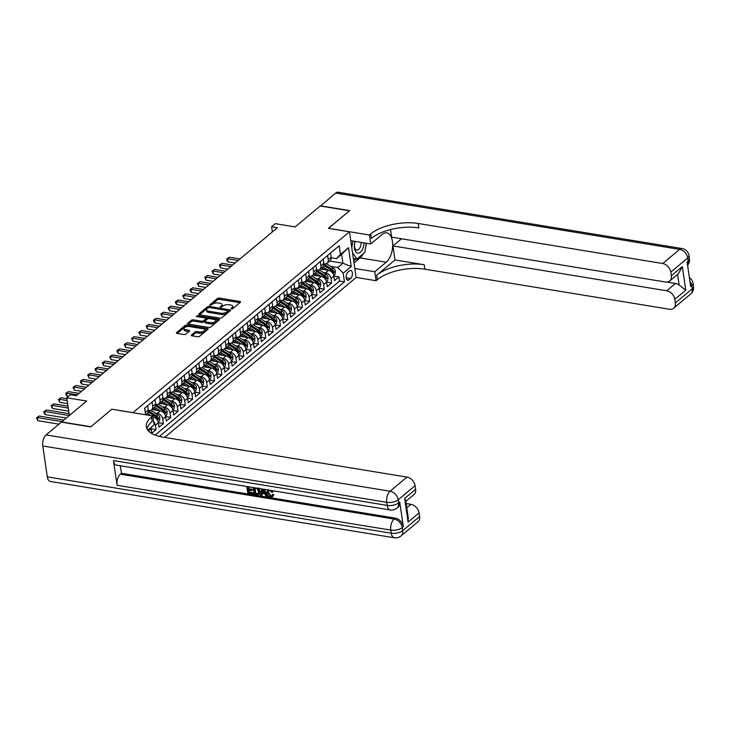 <?xml version="1.0" encoding="UTF-8"?>
<svg xmlns="http://www.w3.org/2000/svg" width="730" height="730" viewBox="0 0 730 730"><rect width="100%" height="100%" fill="white"/><g stroke="black" fill="none" stroke-linecap="round" stroke-linejoin="round"><path stroke-width="1.09" d="M231.419 308.918L232.724 308.635L240.352 302.266A1.369 0.602 -8.3 0 0 240.562 301.873A1.369 0.602 -8.3 0 0 239.924 301.472L219.255 298.086A1.369 0.602 -8.3 0 0 217.385 298.497L209.756 304.875L210.057 305.423L212.357 304.31A4.371 1.925 -8.3 0 1 218.325 302.996L220.049 303.279A4.371 1.925 -8.3 0 1 222.075 304.565A4.371 1.925 -8.3 0 1 221.427 305.797L220.296 306.892L220.743 307.175L223.033 306.062A4.371 1.925 -8.3 0 1 229.01 304.738L230.726 305.021A4.371 1.925 -8.3 0 1 232.761 306.317A4.371 1.925 -8.3 0 1 232.103 307.549L230.972 308.644L231.419 308.918M191.442 335.024A1.369 0.602 -8.3 0 0 191.242 335.408A1.369 0.602 -8.3 0 0 191.871 335.809L197.675 336.767A1.369 0.602 -8.3 0 0 199.536 336.348L208.013 329.276A1.369 0.602 -8.3 0 0 208.214 328.892A1.369 0.602 -8.3 0 0 207.575 328.491L186.907 325.105A1.369 0.602 -8.3 0 0 185.046 325.516L176.569 332.588A1.369 0.602 -8.3 0 0 176.368 332.971A1.369 0.602 -8.3 0 0 176.998 333.382L184.006 334.523A1.369 0.602 -8.3 0 0 185.876 334.112L189.499 331.082A1.369 0.602 -8.3 0 0 189.7 330.699A1.369 0.602 -8.3 0 0 189.07 330.298L185.593 329.732A3.65 1.615 -8.3 0 1 183.896 328.655A3.65 1.615 -8.3 0 1 185.657 326.949A3.65 1.615 -8.3 0 1 189.435 326.52L203.04 328.746A3.65 1.615 -8.3 0 1 204.738 329.823A3.65 1.615 -8.3 0 1 202.976 331.529A3.65 1.615 -8.3 0 1 199.199 331.958L196.936 331.584A1.369 0.602 -8.3 0 0 195.065 331.995L191.442 335.024L191.543 335.718M111.909 409.256L132.951 412.623L349.469 231.802L328.409 228.353L349.442 210.787L320.187 205.997L295.139 226.921L275.246 223.663L271.587 226.72L277.437 227.678L76.285 395.678L70.436 394.72L66.786 397.768L69.368 415.479M111.891 409.174L90.867 426.74L61.621 421.949L86.669 401.026L66.786 397.768M220.004 318.116A1.369 0.602 -8.3 0 0 221.865 317.705L230.342 310.624A1.369 0.602 -8.3 0 0 230.543 310.241A1.369 0.602 -8.3 0 0 229.904 309.839L209.236 306.454A1.369 0.602 -8.3 0 0 207.375 306.865L198.898 313.946A1.369 0.602 -8.3 0 0 198.697 314.329A1.369 0.602 -8.3 0 0 199.326 314.73L220.004 318.116M219.173 319.95L210.705 327.031A1.369 0.602 -8.3 0 1 208.835 327.441L188.167 324.056A1.369 0.602 -8.3 0 1 187.528 323.655A1.369 0.602 -8.3 0 1 187.738 323.262L191.36 320.242A1.369 0.602 -8.3 0 1 193.231 319.822L201.608 321.2A1.369 0.602 -8.3 0 0 203.478 320.789L205.878 318.782A1.369 0.602 -8.3 0 0 206.088 318.389A1.369 0.602 -8.3 0 0 205.449 317.988L196.726 316.565L196.279 316.282L197.73 315.725L218.744 319.165A1.369 0.602 -8.3 0 1 219.374 319.567A1.369 0.602 -8.3 0 1 219.173 319.95M148.446 430.955L151.028 428.793L151.685 433.301L156.074 429.641L151.037 428.811M153.574 421.447A5.566 4.051 50.1 0 1 155.417 425.134L158.346 422.688L159.003 427.196L163.392 423.528L158.346 422.707M155.016 412.934L157.333 413.317A5.566 4.051 50.1 0 1 162.735 419.02L165.655 416.575L166.321 421.091L170.71 417.423L165.664 416.593M162.334 406.829L164.651 407.203A5.566 4.051 50.1 0 1 170.044 412.915L172.974 410.47L173.63 414.978L178.02 411.309L172.974 410.488A5.566 4.051 -129.9 0 0 167.571 404.758L159.295 403.407M169.652 400.715L171.961 401.099A5.566 4.051 50.1 0 1 177.363 406.802L180.292 404.356L180.949 408.873L185.338 405.205L180.292 404.374A5.566 4.051 -129.9 0 0 174.89 398.653L166.604 397.293M176.961 394.611L179.279 394.985A5.566 4.051 50.1 0 1 184.681 400.697L187.601 398.251L188.258 402.759L192.647 399.091L187.61 398.27A5.566 4.051 -129.9 0 0 182.199 392.539L173.922 391.189M184.279 388.497L186.588 388.88A5.566 4.051 50.1 0 1 191.99 394.583L194.919 392.138L195.576 396.655L199.965 392.986L194.919 392.156A5.566 4.051 -129.9 0 0 189.517 386.435L181.241 385.075M191.589 382.392L193.906 382.766A5.566 4.051 50.1 0 1 199.308 388.479L202.237 386.033L202.894 390.541L207.284 386.882L202.237 386.051A5.566 4.051 -129.9 0 0 196.835 380.321L188.55 378.97M198.907 376.279L201.225 376.662A5.566 4.051 50.1 0 1 206.617 382.365L209.546 379.928L210.204 384.436L214.593 380.768L209.546 379.947M206.225 370.174L208.534 370.548A5.566 4.051 50.1 0 1 213.936 376.26L216.865 373.815L217.522 378.322L221.911 374.663L216.865 373.833M213.534 364.06L215.852 364.443A5.566 4.051 50.1 0 1 221.254 370.147L224.174 367.71L224.831 372.218L229.22 368.55L224.183 367.728M220.852 357.955L223.161 358.33A5.566 4.051 50.1 0 1 228.563 364.042L231.492 361.596L232.149 366.104L236.538 362.445L231.492 361.615M228.161 351.842L230.479 352.225A5.566 4.051 50.1 0 1 235.881 357.928L238.81 355.492L239.467 359.999L243.857 356.331L238.81 355.51A5.566 4.051 -129.9 0 0 233.408 349.779L225.123 348.42M235.48 345.737L237.798 346.111A5.566 4.051 50.1 0 1 243.19 351.823L246.12 349.378L246.776 353.886L251.166 350.227L246.12 349.396A5.566 4.051 -129.9 0 0 240.718 343.675L232.441 342.315M242.798 339.623L245.107 340.007A5.566 4.051 50.1 0 1 250.509 345.719L253.438 343.273L254.095 347.781L258.484 344.113L253.438 343.292A5.566 4.051 -129.9 0 0 248.036 337.561L239.759 336.211M250.107 333.519L252.425 333.893A5.566 4.051 50.1 0 1 257.827 339.605L260.747 337.16L261.404 341.667L265.793 338.008L260.756 337.178A5.566 4.051 -129.9 0 0 255.345 331.457L247.068 330.097M257.425 327.405L259.734 327.788A5.566 4.051 50.1 0 1 265.136 333.5L268.065 331.055L268.722 335.563L273.111 331.894L268.065 331.073A5.566 4.051 -129.9 0 0 262.663 325.343L254.387 323.992M264.735 321.3L267.052 321.684A5.566 4.051 50.1 0 1 272.454 327.387L275.383 324.941L276.04 329.458L280.429 325.79L275.383 324.959A5.566 4.051 -129.9 0 0 269.981 319.238L261.696 317.879M272.053 315.196L274.37 315.57A5.566 4.051 50.1 0 1 279.763 321.282L282.692 318.837L283.349 323.344L287.739 319.676L282.692 318.855M279.371 309.082L281.68 309.465A5.566 4.051 50.1 0 1 287.082 315.168L290.011 312.723L290.668 317.24L295.057 313.571L290.011 312.741M286.68 302.977L288.998 303.351A5.566 4.051 50.1 0 1 294.4 309.064L297.32 306.618L297.977 311.126L302.366 307.458L297.329 306.637M293.998 296.864L296.307 297.247A5.566 4.051 50.1 0 1 301.709 302.95L304.638 300.505L305.295 305.021L309.684 301.353L304.638 300.523M301.308 290.759L303.625 291.133A5.566 4.051 50.1 0 1 309.027 296.845L311.956 294.4L312.613 298.908L317.002 295.239L311.956 294.418A5.566 4.051 -129.9 0 0 306.554 288.688L298.269 287.337M308.626 284.645L310.943 285.029A5.566 4.051 50.1 0 1 316.346 290.732L319.265 288.295L319.923 292.803L324.312 289.135L319.265 288.304A5.566 4.051 -129.9 0 0 313.863 282.583L305.587 281.223M315.944 278.541L318.253 278.915A5.566 4.051 50.1 0 1 323.655 284.627L326.584 282.182L327.241 286.689L331.63 283.03L330.973 278.513A5.566 4.051 -129.9 0 0 325.571 272.81L323.253 272.427M318.253 278.915L321.182 276.469A5.566 4.051 -129.9 0 1 326.584 282.182L331.63 283.03M152.926 416.994L152.917 416.976A5.566 4.051 -129.9 0 1 158.346 422.688M165.655 416.575A5.566 4.051 -129.9 0 0 160.262 410.871L151.977 409.512M209.546 379.928A5.566 4.051 -129.9 0 0 204.144 374.216L195.868 372.857M216.865 373.815A5.566 4.051 -129.9 0 0 211.463 368.112L203.177 366.752M224.174 367.71A5.566 4.051 -129.9 0 0 218.772 361.998L210.495 360.638M231.492 361.596A5.566 4.051 -129.9 0 0 226.09 355.893L217.814 354.534M282.692 318.837A5.566 4.051 -129.9 0 0 277.291 313.124L269.014 311.774M290.011 312.723A5.566 4.051 -129.9 0 0 284.609 307.02L276.332 305.66M297.32 306.618A5.566 4.051 -129.9 0 0 291.918 300.906L283.641 299.555M304.638 300.505A5.566 4.051 -129.9 0 0 299.236 294.801L290.96 293.442M321.182 276.469L312.905 275.119M349.506 270.857L347.891 272.199A4.316 2.263 99.3 0 0 346.12 276.825A4.316 2.263 99.3 0 0 347.754 280.293A4.316 2.263 99.3 0 0 349.013 279.864L350.619 278.522A4.316 2.263 99.3 0 0 352.398 273.896A4.316 2.263 99.3 0 0 350.756 270.428A4.316 2.263 99.3 0 0 349.506 270.857M164.688 437.407L356.13 277.519L349.469 231.802M159.386 436.43L344.46 281.862L343.2 273.212L337.798 267.509L330.571 266.322M145.571 414.768L144.631 408.28L339.195 245.782L340.463 254.432L348.502 247.716L351.249 266.496L343.2 273.212M148.336 410.461L148.719 410.525A5.566 4.051 50.1 0 0 151.566 409.858L154.495 407.413A5.566 4.051 -129.9 0 0 155.609 403.909L154.979 399.638M155.654 404.356L156.037 404.42A5.566 4.051 50.1 0 0 158.885 403.745L161.804 401.308A5.566 4.051 -129.9 0 0 162.918 397.795L162.297 393.525M162.963 398.242L163.347 398.306A5.566 4.051 50.1 0 0 166.194 397.64L169.123 395.195A5.566 4.051 -129.9 0 0 170.236 391.691L169.615 387.42M170.282 392.138L170.665 392.202A5.566 4.051 50.1 0 0 173.512 391.526L176.441 389.09A5.566 4.051 -129.9 0 0 177.545 385.577L176.925 381.306M177.6 386.024L177.983 386.088A5.566 4.051 50.1 0 0 180.83 385.422L183.75 382.976A5.566 4.051 -129.9 0 0 184.863 379.472L184.243 375.202M184.909 379.919L185.292 379.983A5.566 4.051 50.1 0 0 188.139 379.317L191.068 376.872A5.566 4.051 -129.9 0 0 192.182 373.368L191.552 369.088M192.227 373.815L192.611 373.87A5.566 4.051 50.1 0 0 195.457 373.203L198.377 370.758A5.566 4.051 -129.9 0 0 199.491 367.254L198.87 362.983M199.536 367.701L199.92 367.765A5.566 4.051 50.1 0 0 202.767 367.099L205.696 364.653A5.566 4.051 -129.9 0 0 206.809 361.149L206.189 356.87M206.855 361.596L207.238 361.651A5.566 4.051 50.1 0 0 210.085 360.985L213.014 358.54A5.566 4.051 -129.9 0 0 214.118 355.035L213.498 350.765M214.173 355.483L214.556 355.546A5.566 4.051 50.1 0 0 217.403 354.88L220.323 352.435A5.566 4.051 -129.9 0 0 221.436 348.931L220.816 344.651M221.482 349.378L221.865 349.442A5.566 4.051 50.1 0 0 224.712 348.767L227.641 346.321A5.566 4.051 -129.9 0 0 228.755 342.817L228.125 338.547M228.8 343.264L229.183 343.328A5.566 4.051 50.1 0 0 232.03 342.662L234.951 340.216A5.566 4.051 -129.9 0 0 236.064 336.712L235.443 332.433M236.109 337.16L236.493 337.224A5.566 4.051 50.1 0 0 239.34 336.548L242.269 334.103A5.566 4.051 -129.9 0 0 243.382 330.599L242.762 326.328M243.428 331.046L243.811 331.11A5.566 4.051 50.1 0 0 246.658 330.444L249.587 327.998A5.566 4.051 -129.9 0 0 250.7 324.494L250.071 320.224M250.746 324.941L251.129 325.005A5.566 4.051 50.1 0 0 253.976 324.33L256.896 321.884A5.566 4.051 -129.9 0 0 258.009 318.38L257.389 314.11M258.055 318.827L258.438 318.891A5.566 4.051 50.1 0 0 261.285 318.225L264.214 315.78A5.566 4.051 -129.9 0 0 265.328 312.276L264.698 308.005M265.373 312.723L265.757 312.787A5.566 4.051 50.1 0 0 268.603 312.112L271.524 309.675A5.566 4.051 -129.9 0 0 272.637 306.162L272.016 301.891M272.682 306.609L273.066 306.673A5.566 4.051 50.1 0 0 275.913 306.007L278.842 303.561A5.566 4.051 -129.9 0 0 279.955 300.057L279.334 295.787M280.001 300.505L280.384 300.568A5.566 4.051 50.1 0 0 283.231 299.893L286.16 297.457A5.566 4.051 -129.9 0 0 287.273 293.944L286.644 289.673M287.319 294.391L287.702 294.455A5.566 4.051 50.1 0 0 290.549 293.788L293.469 291.343A5.566 4.051 -129.9 0 0 294.582 287.839L293.962 283.568M294.628 288.286L295.011 288.35A5.566 4.051 50.1 0 0 297.858 287.675L300.787 285.238A5.566 4.051 -129.9 0 0 301.901 281.734L301.271 277.455M301.946 282.182L302.329 282.236A5.566 4.051 50.1 0 0 305.176 281.57L308.096 279.125A5.566 4.051 -129.9 0 0 309.21 275.621L308.589 271.35M309.255 276.068L309.639 276.132A5.566 4.051 50.1 0 0 312.486 275.465L315.415 273.02A5.566 4.051 -129.9 0 0 316.528 269.516L315.907 265.236M316.574 269.963L316.957 270.018A5.566 4.051 50.1 0 0 319.804 269.352L322.733 266.906A5.566 4.051 -129.9 0 0 323.846 263.402L323.217 259.132M155.079 435.116L339.55 281.059L338.939 276.916L334.55 280.585L333.893 276.077A5.566 4.051 -129.9 0 0 328.5 270.365L320.214 269.005M323.892 263.849L324.275 263.913A5.566 4.051 -129.9 0 0 327.122 263.247A5.566 4.051 -129.9 0 0 328.226 259.734L327.606 255.463M327.122 263.247L330.042 260.802A5.566 4.051 -129.9 0 0 331.155 257.298L330.535 253.018M144.741 408.189L145.361 412.459A5.566 4.051 50.1 0 1 145.407 413.6M145.671 414.786L147.177 413.527A5.566 4.051 -129.9 0 0 148.29 410.014L147.67 405.743M152.059 402.075L152.679 406.354A5.566 4.051 50.1 0 1 151.566 409.858M159.368 395.97L159.998 400.241A5.566 4.051 50.1 0 1 158.885 403.745M166.686 389.866L167.307 394.136A5.566 4.051 50.1 0 1 166.194 397.64M174.005 383.752L174.625 388.022A5.566 4.051 50.1 0 1 173.512 391.526M181.314 377.647L181.934 381.918A5.566 4.051 50.1 0 1 180.83 385.422M188.632 371.534L189.252 375.804A5.566 4.051 50.1 0 1 188.139 379.317M195.941 365.429L196.571 369.699A5.566 4.051 50.1 0 1 195.457 373.203M203.259 359.315L203.88 363.586A5.566 4.051 50.1 0 1 202.767 367.099M210.578 353.21L211.198 357.481A5.566 4.051 50.1 0 1 210.085 360.985M217.887 347.097L218.507 351.367A5.566 4.051 50.1 0 1 217.403 354.88M225.205 340.992L225.825 345.263A5.566 4.051 50.1 0 1 224.712 348.767M232.514 334.878L233.144 339.158A5.566 4.051 50.1 0 1 232.03 342.662M239.832 328.774L240.453 333.044A5.566 4.051 50.1 0 1 239.34 336.548M247.151 322.66L247.771 326.94A5.566 4.051 50.1 0 1 246.658 330.444M254.46 316.555L255.08 320.826A5.566 4.051 50.1 0 1 253.976 324.33M261.778 310.442L262.399 314.721A5.566 4.051 50.1 0 1 261.285 318.225M269.087 304.337L269.717 308.607A5.566 4.051 50.1 0 1 268.603 312.112M276.405 298.223L277.026 302.503A5.566 4.051 50.1 0 1 275.913 306.007M283.724 292.119L284.344 296.389A5.566 4.051 50.1 0 1 283.231 299.893M291.033 286.014L291.653 290.284A5.566 4.051 50.1 0 1 290.549 293.788M298.351 279.9L298.971 284.171A5.566 4.051 50.1 0 1 297.858 287.675M305.66 273.796L306.29 278.066A5.566 4.051 50.1 0 1 305.176 281.57M312.978 267.682L313.599 271.952A5.566 4.051 50.1 0 1 312.486 275.465M320.297 261.577L320.917 265.848A5.566 4.051 50.1 0 1 319.804 269.352M323.655 284.627L324.312 289.135M316.346 290.732L317.002 295.239M309.027 296.845L309.684 301.353M301.709 302.95L302.366 307.458M294.4 309.064L295.057 313.571M287.082 315.168L287.739 319.676M279.763 321.282L280.429 325.79M272.454 327.387L273.111 331.894M265.136 333.5L265.793 338.008M257.827 339.605L258.484 344.113M250.509 345.719L251.166 350.227M243.19 351.823L243.857 356.331M235.881 357.928L236.538 362.445M228.563 364.042L229.22 368.55M221.254 370.147L221.911 374.663M213.936 376.26L214.593 380.768M206.617 382.365L207.284 386.882M199.308 388.479L199.965 392.986M191.99 394.583L192.647 399.091M184.681 400.697L185.338 405.205M177.363 406.802L178.02 411.309M170.044 412.915L170.71 417.423M162.735 419.02L163.392 423.528M155.417 425.134L156.074 429.641M337.798 267.509L342.918 263.229L341.622 254.332L336.503 258.612L340.463 254.432M329.723 261.066L342.918 263.229L351.249 266.496M331.201 257.745L336.503 258.612M271.587 226.72L272.354 231.93M330.973 278.513L333.893 276.077L338.939 276.916M339.55 281.059L344.46 281.862M151.028 428.793A5.566 4.051 -129.9 0 0 150.754 427.68M341.622 254.332L348.502 247.716M232.158 308.89L232.286 308.781A4.371 1.925 -8.3 0 0 232.934 307.549L232.761 306.317M222.075 304.565L222.258 305.797A4.371 1.925 -8.3 0 1 221.61 307.029L221.482 307.138M239.869 302.667L219.438 299.327A1.369 0.602 -8.3 0 0 217.567 299.738L210.806 305.386M229.85 311.035L209.501 307.503L208.187 307.786A1.369 0.602 -8.3 0 0 207.548 308.096L199.573 314.767M228.262 311.993L228.079 310.752L228.052 311.774M228.125 312.257L227.085 313.124A4.371 1.925 -8.3 0 1 221.108 314.447L208.707 312.413A4.371 1.925 -8.3 0 1 206.681 311.126L206.499 309.894A4.371 1.925 -8.3 0 1 207.147 308.662L208.187 307.786M206.499 309.894A4.371 1.925 -8.3 0 0 208.525 311.181L220.925 313.207A4.371 1.925 -8.3 0 0 226.902 311.892L227.942 311.026M188.404 324.093L191.543 321.474L191.36 320.242M206.088 318.389L206.261 319.63A1.369 0.602 -8.3 0 1 206.061 320.014L203.661 322.021A1.369 0.602 -8.3 0 1 201.79 322.432L193.404 321.063A1.369 0.602 -8.3 0 0 191.543 321.474M206.052 318.289L208.351 318.672M215.323 319.813L218.69 320.361M210.313 322.623A3.65 1.615 -8.3 0 0 214.091 322.204A3.65 1.615 -8.3 0 0 215.843 320.488A3.65 1.615 -8.3 0 0 214.155 319.411L209.355 318.627A1.369 0.602 -8.3 0 0 207.493 319.037L205.084 321.054A1.369 0.602 -8.3 0 0 204.884 321.437A1.369 0.602 -8.3 0 0 205.513 321.839L210.313 322.623L210.486 323.855A3.65 1.615 -8.3 0 0 214.264 323.436A3.65 1.615 -8.3 0 0 216.025 321.729L215.843 320.488M204.884 321.437L205.066 322.669A1.369 0.602 -8.3 0 0 205.696 323.071L205.513 321.839M210.486 323.855L205.696 323.071M204.738 329.823L204.92 331.064A3.65 1.615 -8.3 0 1 203.159 332.77A3.65 1.615 -8.3 0 1 199.381 333.19L197.118 332.825A1.369 0.602 -8.3 0 0 195.248 333.236L192.109 335.855M183.896 328.655L184.079 329.887A3.65 1.615 -8.3 0 0 185.776 330.964L185.593 329.732M189.006 331.493L185.776 330.964M187.865 326.465L187.09 326.337A1.369 0.602 -8.3 0 0 185.219 326.748L177.244 333.418M207.521 329.686L204.208 329.139M333.747 275.383L335.043 274.298L335.417 271.222A3.687 2.683 -129.9 0 0 333.291 268.074L326.447 263.667M328.436 270.355L322.879 266.779M325.042 269.799L321.784 267.7M239.969 258.968L229.348 257.234L227.514 258.758L227.97 261.842L235.124 263.019M323.746 265.282L331.028 269.972A3.687 2.683 50.1 0 1 332.871 272.162L333.747 271.432A3.687 2.683 -129.9 0 0 331.904 269.233L324.458 264.442A10.649 7.756 -129.9 0 0 323.901 264.096M332.871 272.162L333.3 272.637M227.97 261.842L226.857 260.209L226.683 258.977L227.514 258.758L238.144 260.5M226.683 258.977L229.348 257.234M354.972 241.374A9.043 4.736 99.3 0 0 357.81 253.137A9.043 4.736 99.3 0 0 364.06 242.862M355.118 241.402A6.196 3.239 99.3 0 0 356.787 250.08A6.196 3.239 99.3 0 0 356.861 250.089A6.196 3.239 99.3 0 0 361.14 242.387M366.214 243.218L364.808 252.452L356.906 259.041L352.499 252.58M353.356 258.466L356.906 259.041M351.769 247.57L352.763 241.019M320.443 206.043L335.7 193.048L679.648 249.386A8.349 4.371 99.3 0 1 682.085 248.556A8.349 8.349 0 0 1 688.992 255.591A8.349 3.687 171.7 0 1 687.751 257.945L670.815 272.089A8.349 6.086 -129.9 0 0 662.721 263.53L679.648 249.386A8.349 6.086 50.1 0 1 687.751 257.945L688.198 261.039L687.103 261.951L690.708 286.662L691.812 285.749L692.259 288.834A8.349 6.086 50.1 0 1 690.589 294.09L673.653 308.233A8.349 6.086 -129.9 0 0 675.323 302.977L692.259 288.834A8.349 3.687 -8.3 0 0 693.5 286.479A8.349 8.349 0 0 1 690.589 294.09M320.406 205.814L349.661 210.605L328.491 228.371M354.816 268.485L374.791 271.752L386.234 262.198A15.659 8.194 99.3 0 0 392.685 245.417A15.659 8.194 99.3 0 0 386.736 232.852A15.659 8.194 99.3 0 0 382.182 234.394L370.73 243.957L369.426 234.996L370.676 233.965A34.784 15.357 171.7 0 1 418.208 223.48L662.721 263.53M374.791 271.752L376.096 280.712L377.337 279.672A34.784 15.357 171.7 0 1 424.878 269.188L669.383 309.237A8.349 6.086 -129.9 0 0 673.653 308.233M394.976 259.953L376.689 275.228A34.784 15.357 171.7 0 1 424.221 264.744L394.976 259.953L392.932 245.928L401.5 238.774M390.541 229.548L391.654 237.159L665.413 281.999A8.349 6.086 -129.9 0 0 669.684 280.995A8.349 6.086 -129.9 0 0 671.354 275.739L682.322 266.569L685.762 290.166L679.128 285.01L677.577 274.398M685.762 290.166L674.794 299.337L675.323 302.977M674.794 299.337A8.349 6.086 -129.9 0 0 666.691 290.768L675.469 283.441A8.349 6.086 50.1 0 1 679.128 285.01M392.932 245.928L666.691 290.768M335.7 193.048A8.349 4.371 -80.7 0 1 338.127 192.227L682.085 248.556M350.765 240.69L370.73 243.957M328.482 228.298L369.426 234.996M356.121 277.437L376.096 280.712M670.815 272.089L671.354 275.739M667.047 282.063L675.469 283.441M370.676 233.965L371.324 238.409A34.784 15.357 171.7 0 1 418.856 227.924L418.208 223.48M669.684 280.995L678.553 273.586L682.322 266.569M366.36 243.245A15.659 8.194 -80.7 0 1 365.429 248.364M363.321 253.684A15.659 8.194 -80.7 0 1 360.027 257.9L354.004 262.937M353.721 260.957L356.158 258.922M268.676 490.496L268.448 492.476L271.058 495.834L271.916 495.78M271.478 490.523L272.582 492.184L271.624 492.248L269.644 490.432L268.357 490.688L267.864 492.96L270.474 496.327L271.67 496.071L272.755 494.301L273.786 494.712L272.482 496.82L270.693 497.194C268.512 496.646 267.235 495.177 266.879 492.805L267.709 489.912M272.646 490.715L273.175 491.701L272.582 492.184M262.326 493.507L261.979 495.095L260.345 495.405L261.924 488.963M264.351 489.355L267.618 496.017L265.985 496.327L264.853 493.918L261.86 493.425L261.395 495.579M248.976 490.204L249.259 492.175L253.401 492.85L253.52 493.708L252.936 494.192L247.808 493.352L246.804 486.481M248.51 487.065L248.757 488.753L252.452 489.355L251.987 490.697L248.3 490.095L248.674 492.659L249.259 492.175M113.451 460.566L387.21 505.406A8.349 4.371 99.3 0 0 390.249 509.978L116.49 465.138A8.349 4.371 -80.7 0 1 113.451 460.566L117.055 485.277A8.349 4.371 -80.7 0 1 120.359 474.199L121.454 473.277L395.222 518.117A8.349 6.086 50.1 0 1 403.316 526.686L399.712 501.975A8.349 6.086 50.1 0 1 398.051 507.231L396.947 508.144A8.349 6.086 -129.9 0 0 398.616 502.888L399.712 501.975M121.454 473.277L120.359 465.776M258.548 487.914L260.09 491.126L259.424 494.046L256.805 494.83L254.286 494.411L253.283 487.549M90.648 426.922L111.818 409.238L152.771 415.945L151.53 416.985A34.784 15.357 -8.3 0 0 146.347 426.795A34.784 15.357 -8.3 0 0 162.489 437.051L407.002 477.101A8.349 6.086 50.1 0 1 415.096 485.66L398.169 499.804L398.616 502.888A8.349 3.687 -8.3 0 1 387.21 505.406L386.754 502.313L42.805 445.984A8.349 4.371 -80.7 0 1 46.109 434.907L61.402 422.132L90.648 426.922M152.771 415.945L154.076 424.906L147.779 430.162M404.657 498.462L405.734 500.424L408.262 517.752L408.097 522.059L404.657 498.462L415.635 489.301L415.096 485.66M415.635 489.301A8.349 6.086 50.1 0 1 413.965 494.566L405.871 501.318M47.313 476.863L391.262 533.201A8.349 4.371 99.3 0 0 394.3 537.773L50.352 481.444A8.349 4.371 -80.7 0 1 47.313 476.863L42.805 445.984M406.19 503.554L410.972 504.339A8.349 6.086 50.1 0 1 419.075 512.898L408.097 522.059M403.316 526.686L402.221 527.598L402.668 530.683L419.604 516.548L419.075 512.898M419.604 516.548A8.349 6.086 50.1 0 1 417.934 521.804L401.007 535.948A8.349 6.086 -129.9 0 0 402.668 530.683A8.349 3.687 -8.3 0 1 391.262 533.201L390.815 530.117L117.055 485.277M151.53 416.985L152.178 421.429A34.784 15.357 -8.3 0 0 147.049 428.966M248.674 492.659L252.817 493.343L253.401 492.85M252.817 493.343L252.936 494.192M251.759 487.293L247.844 486.956L248.173 489.237L251.868 489.848L252.452 489.355M251.868 489.848L251.987 490.697M248.173 489.237L248.757 488.753M257.836 488.288L259.497 491.609L258.84 494.538M255.153 493.726L258.183 493.708L258.511 491.436L256.923 488.598L254.323 488.023L255.153 493.726L258.767 493.215M259.497 491.609L260.09 491.126M254.998 488.133L255.737 493.234M256.604 493.955L257.188 493.471M263.448 489.209L267.034 496.5M262.453 490.688L262.034 492.622L264.433 493.015L262.736 489.401L262.618 492.139L264.132 492.385M262.034 492.622L262.618 492.139M270.474 496.327L271.058 495.834M267.864 492.96L268.448 492.476M272.171 494.794L273.786 494.712M273.202 495.195L272.482 496.82M326.438 281.488L327.733 280.411L328.099 277.327A3.687 2.683 -129.9 0 0 325.972 274.188L319.138 269.772M321.118 276.46L315.561 272.883M317.732 275.913L314.475 273.805M232.66 265.081L222.029 263.338L220.204 264.862L220.652 267.956L227.815 269.124M316.437 271.387L323.709 276.077A3.687 2.683 50.1 0 1 325.553 278.267L326.429 277.537A3.687 2.683 -129.9 0 0 324.585 275.347L317.149 270.547A10.649 7.756 -129.9 0 0 316.583 270.2M325.553 278.267L325.981 278.75M220.652 267.956L219.365 265.081L220.204 264.862L230.826 266.605M219.365 265.081L222.029 263.338M319.12 287.602L320.415 286.516L320.789 283.432A3.687 2.683 -129.9 0 0 318.663 280.293L311.82 275.885M313.8 282.574L308.252 278.997M310.414 282.017L307.157 279.918M225.342 271.186L214.72 269.452L212.886 270.976L213.343 274.06L220.496 275.237M309.118 277.5L316.391 282.191A3.687 2.683 50.1 0 1 318.243 284.381L319.12 283.651A3.687 2.683 -129.9 0 0 317.276 281.452L309.83 276.652A10.649 7.756 -129.9 0 0 309.264 276.314M318.243 284.381L318.672 284.855M213.343 274.06L212.047 271.195L212.886 270.976L223.517 272.719M212.047 271.195L214.72 269.452M311.81 293.706L313.106 292.63L313.471 289.545A3.687 2.683 -129.9 0 0 311.345 286.397L304.51 281.99M306.49 288.678L300.933 285.101M303.105 288.131L299.838 286.023M218.033 277.3L207.402 275.557L205.577 277.081L206.024 280.174L213.187 281.342M301.809 283.605L309.082 288.295A3.687 2.683 50.1 0 1 310.925 290.485L311.801 289.755A3.687 2.683 -129.9 0 0 309.958 287.565L302.521 282.765A10.649 7.756 -129.9 0 0 301.955 282.419M310.925 290.485L311.354 290.969M206.024 280.174L204.738 277.3L205.577 277.081L216.199 278.823M204.738 277.3L207.402 275.557M304.492 299.82L305.788 298.734L306.162 295.65A3.687 2.683 -129.9 0 0 304.036 292.511L297.192 288.104M299.172 294.792L293.624 291.206M295.787 294.236L292.529 292.137M210.714 283.404L200.084 281.661L198.259 283.194L198.706 286.279L205.869 287.456M294.491 289.719L301.764 294.4A3.687 2.683 50.1 0 1 303.607 296.599L304.492 295.86A3.687 2.683 -129.9 0 0 302.64 293.67L295.203 288.87A10.649 7.756 -129.9 0 0 294.637 288.532M303.607 296.599L304.045 297.073M198.706 286.279L197.419 283.413L198.259 283.194L208.889 284.937M197.419 283.413L200.084 281.661M297.174 305.925L298.47 304.848L298.844 301.764A3.687 2.683 -129.9 0 0 296.718 298.616L289.874 294.208M291.863 300.897L286.306 297.32M288.469 300.34L285.211 298.241M203.396 289.518L192.775 287.775L190.941 289.299L191.397 292.392L198.551 293.56M287.173 295.823L294.455 300.514A3.687 2.683 50.1 0 1 296.298 302.704L297.174 301.974A3.687 2.683 -129.9 0 0 295.331 299.784L287.885 294.984A10.649 7.756 -129.9 0 0 287.328 294.637M296.298 302.704L296.727 303.187M191.397 292.392L190.284 290.759L190.11 289.518L190.941 289.299L201.571 291.042M190.11 289.518L192.775 287.775M289.865 312.038L291.16 310.953L291.526 307.868A3.687 2.683 -129.9 0 0 289.399 304.729L282.565 300.322M284.545 307.011L278.988 303.424M281.159 306.454L277.902 304.355M196.087 295.623L185.457 293.88L183.632 295.413L184.079 298.497L191.242 299.674M279.864 301.928L287.136 306.618A3.687 2.683 50.1 0 1 288.98 308.817L289.856 308.078A3.687 2.683 -129.9 0 0 288.012 305.888L280.576 301.088A10.649 7.756 -129.9 0 0 280.01 300.751M288.98 308.817L289.409 309.292M184.079 298.497L182.792 295.632L183.632 295.413L194.253 297.156M182.792 295.632L185.457 293.88M282.546 318.143L283.842 317.066L284.216 313.982A3.687 2.683 -129.9 0 0 282.09 310.834L275.246 306.427M277.227 313.115L271.679 309.538M273.841 312.559L270.584 310.46M188.769 301.736L178.147 299.993L176.313 301.517L176.769 304.611L183.923 305.779M272.546 308.042L279.818 312.732A3.687 2.683 50.1 0 1 281.671 314.922L282.546 314.192A3.687 2.683 -129.9 0 0 280.703 312.002L273.257 307.202A10.649 7.756 -129.9 0 0 272.691 306.855M281.671 314.922L282.099 315.406M176.769 304.611L175.656 302.977L175.474 301.736L176.313 301.517L186.944 303.26M175.474 301.736L178.147 299.993M275.237 324.257L276.533 323.171L276.898 320.087A3.687 2.683 -129.9 0 0 274.772 316.948L267.937 312.54M269.918 319.229L264.36 315.643M266.532 318.672L263.265 316.565M181.46 307.841L170.829 306.098L169.004 307.631L169.451 310.715L176.605 311.892M265.236 314.146L272.509 318.837A3.687 2.683 50.1 0 1 274.352 321.036L275.228 320.297A3.687 2.683 -129.9 0 0 273.385 318.107L265.948 313.307A10.649 7.756 -129.9 0 0 265.382 312.969M274.352 321.036L274.781 321.51M169.451 310.715L168.165 307.85L169.004 307.631L179.626 309.365M168.165 307.85L170.829 306.098M267.919 330.362L269.215 329.276L269.589 326.201A3.687 2.683 -129.9 0 0 267.463 323.052L260.619 318.645M262.599 325.334L257.051 321.757M259.214 324.777L255.956 322.678M174.142 313.955L163.511 312.212L161.686 313.736L162.133 316.829L169.296 317.997M257.918 320.26L265.191 324.95A3.687 2.683 50.1 0 1 267.034 327.14L267.919 326.41A3.687 2.683 -129.9 0 0 266.067 324.211L258.63 319.421A10.649 7.756 -129.9 0 0 258.064 319.074M267.034 327.14L267.472 327.624M162.133 316.829L160.846 313.955L161.686 313.736L172.316 315.479M160.846 313.955L163.511 312.212M260.601 336.466L261.897 335.389L262.271 332.305A3.687 2.683 -129.9 0 0 260.145 329.166L253.301 324.75M255.29 331.447L249.733 327.861M251.896 330.891L248.638 328.783M166.823 320.059L156.202 318.316L154.368 319.849L154.824 322.934L161.978 324.111M250.6 326.365L257.882 331.055A3.687 2.683 50.1 0 1 259.725 333.254L260.601 332.515A3.687 2.683 -129.9 0 0 258.758 330.325L251.312 325.525A10.649 7.756 -129.9 0 0 250.755 325.188M259.725 333.254L260.154 333.729M154.824 322.934L153.711 321.3L153.537 320.068L154.368 319.849L164.998 321.583M153.537 320.068L156.202 318.316M253.292 342.58L254.588 341.494L254.952 338.419A3.687 2.683 -129.9 0 0 252.826 335.271L245.992 330.863M247.972 337.552L242.415 333.975M244.587 336.995L241.329 334.897M159.514 326.173L148.883 324.43L147.058 325.954L147.506 329.048L154.669 330.215M243.291 332.478L250.563 337.169A3.687 2.683 50.1 0 1 252.407 339.359L253.283 338.629A3.687 2.683 -129.9 0 0 251.439 336.43L244.002 331.639A10.649 7.756 -129.9 0 0 243.437 331.292M252.407 339.359L252.835 339.833M147.506 329.048L146.219 326.173L147.058 325.954L157.68 327.697M146.219 326.173L148.883 324.43M245.974 348.685L247.269 347.608L247.643 344.524A3.687 2.683 -129.9 0 0 245.517 341.385L238.673 336.968M240.654 343.666L235.106 340.08M237.268 343.109L234.011 341.001M152.196 332.278L141.574 330.535L139.74 332.068L140.196 335.152L147.35 336.329M235.973 338.583L243.245 343.273A3.687 2.683 50.1 0 1 245.098 345.473L245.974 344.733A3.687 2.683 -129.9 0 0 244.13 342.543L236.684 337.744A10.649 7.756 -129.9 0 0 236.118 337.406M245.098 345.473L245.526 345.947M140.196 335.152L138.901 332.287L139.74 332.068L150.371 333.802M138.901 332.287L141.574 330.535M238.664 354.798L239.96 353.712L240.325 350.637A3.687 2.683 -129.9 0 0 238.199 347.489L231.364 343.082M233.344 349.77L227.787 346.193M229.959 349.214L226.692 347.115M144.887 338.382L134.256 336.649L132.431 338.173L132.878 341.266L140.032 342.434M228.663 344.697L235.936 349.387A3.687 2.683 50.1 0 1 237.779 351.577L238.655 350.847A3.687 2.683 -129.9 0 0 236.812 348.648L229.375 343.857A10.649 7.756 -129.9 0 0 228.809 343.511M237.779 351.577L238.208 352.052M132.878 341.266L131.592 338.391L132.431 338.173L143.053 339.915M131.592 338.391L134.256 336.649M231.346 360.903L232.642 359.826L233.016 356.742A3.687 2.683 -129.9 0 0 230.89 353.603L224.046 349.186M226.026 355.875L220.478 352.298M222.641 355.327L219.383 353.22M137.569 344.496L126.938 342.753L125.113 344.286L125.56 347.37L132.723 348.548M221.345 350.801L228.618 355.492A3.687 2.683 50.1 0 1 230.461 357.682L231.346 356.952A3.687 2.683 -129.9 0 0 229.494 354.762L222.057 349.962A10.649 7.756 -129.9 0 0 221.491 349.615M230.461 357.682L230.899 358.165M125.56 347.37L124.273 344.505L125.113 344.286L135.743 346.02M124.273 344.505L126.938 342.753M224.028 367.017L225.324 365.931L225.698 362.856A3.687 2.683 -129.9 0 0 223.572 359.707L216.728 355.3M218.717 361.989L213.16 358.412M215.323 361.432L212.065 359.333M130.25 350.601L119.629 348.867L117.795 350.391L118.251 353.475L125.405 354.652M214.027 356.915L221.309 361.605A3.687 2.683 50.1 0 1 223.152 363.796L224.028 363.065A3.687 2.683 -129.9 0 0 222.185 360.866L214.739 356.076A10.649 7.756 -129.9 0 0 214.182 355.729M223.152 363.796L223.581 364.27M118.251 353.475L117.138 351.842L116.964 350.61L117.795 350.391L128.425 352.134M116.964 350.61L119.629 348.867M216.719 373.121L218.014 372.045L218.379 368.96A3.687 2.683 -129.9 0 0 216.253 365.821L209.419 361.405M211.399 368.093L205.842 364.516M208.013 367.546L204.756 365.438M122.941 356.714L112.31 354.972L110.486 356.495L110.933 359.589L118.096 360.757M206.718 363.02L213.99 367.71A3.687 2.683 50.1 0 1 215.834 369.9L216.71 369.17A3.687 2.683 -129.9 0 0 214.866 366.98L207.429 362.18A10.649 7.756 -129.9 0 0 206.864 361.834M215.834 369.9L216.262 370.384M110.933 359.589L109.646 356.724L110.486 356.495L121.107 358.238M109.646 356.724L112.31 354.972M209.4 379.235L210.696 378.149L211.07 375.065A3.687 2.683 -129.9 0 0 208.944 371.926L202.1 367.518M204.081 374.207L198.533 370.63M200.695 373.651L197.438 371.552M115.623 362.819L105.001 361.085L103.167 362.609L103.623 365.693L110.778 366.871M199.4 369.134L206.672 373.824A3.687 2.683 50.1 0 1 208.525 376.014L209.4 375.284A3.687 2.683 -129.9 0 0 207.557 373.085L200.111 368.294A10.649 7.756 -129.9 0 0 199.546 367.947M208.525 376.014L208.953 376.488M103.623 365.693L102.328 362.828L103.167 362.609L113.798 364.352M102.328 362.828L105.001 361.085M202.091 385.34L203.387 384.263L203.752 381.179A3.687 2.683 -129.9 0 0 201.626 378.04L194.791 373.623M196.771 380.312L191.214 376.735M193.386 379.764L190.119 377.656M108.314 368.933L97.683 367.19L95.858 368.714L96.305 371.807L103.459 372.975M192.09 375.238L199.363 379.928A3.687 2.683 50.1 0 1 201.206 382.118L202.082 381.388A3.687 2.683 -129.9 0 0 200.239 379.198L192.802 374.399A10.649 7.756 -129.9 0 0 192.236 374.052M201.206 382.118L201.635 382.602M96.305 371.807L95.019 368.933L95.858 368.714L106.48 370.457M95.019 368.933L97.683 367.19M194.773 391.453L196.069 390.368L196.443 387.283A3.687 2.683 -129.9 0 0 194.317 384.144L187.473 379.737M189.453 386.425L183.905 382.849M186.068 385.869L182.81 383.77M100.996 375.037L90.365 373.304L88.54 374.828L88.987 377.912L96.15 379.089M184.772 381.352L192.045 386.042A3.687 2.683 50.1 0 1 193.888 388.232L194.773 387.493A3.687 2.683 -129.9 0 0 192.921 385.303L185.484 380.503A10.649 7.756 -129.9 0 0 184.918 380.166M193.888 388.232L194.326 388.707M88.987 377.912L87.7 375.047L88.54 374.828L99.171 376.57M87.7 375.047L90.365 373.304M187.455 397.558L188.751 396.481L189.125 393.397A3.687 2.683 -129.9 0 0 186.999 390.249L180.155 385.841M182.144 392.53L176.587 388.953M178.75 391.974L175.492 389.875M93.677 381.151L83.056 379.408L81.222 380.932L81.678 384.026L88.832 385.194M177.454 387.457L184.736 392.147A3.687 2.683 50.1 0 1 186.579 394.337L187.455 393.607A3.687 2.683 -129.9 0 0 185.612 391.417L178.166 386.617A10.649 7.756 -129.9 0 0 177.6 386.27M186.579 394.337L187.008 394.82M81.678 384.026L80.565 382.392L80.391 381.151L81.222 380.932L91.852 382.675M80.391 381.151L83.056 379.408M180.146 403.672L181.441 402.586L181.806 399.502A3.687 2.683 -129.9 0 0 179.68 396.363L172.846 391.955M174.826 398.644L169.269 395.058M171.44 398.087L168.183 395.988M86.368 387.256L75.737 385.513L73.912 387.046L74.36 390.13L81.523 391.307M170.145 393.57L177.417 398.251A3.687 2.683 50.1 0 1 179.261 400.451L180.137 399.712A3.687 2.683 -129.9 0 0 178.293 397.522L170.857 392.722A10.649 7.756 -129.9 0 0 170.291 392.384M179.261 400.451L179.689 400.925M74.36 390.13L73.073 387.265L73.912 387.046L84.534 388.789M73.073 387.265L75.737 385.513M172.828 409.776L174.123 408.7L174.497 405.615A3.687 2.683 -129.9 0 0 172.371 402.467L165.528 398.06M167.508 404.748L161.96 401.171M164.122 404.192L160.865 402.093M79.05 393.37L68.428 391.627L66.594 393.151L67.05 396.244L68.355 396.454M162.826 399.675L170.099 404.365A3.687 2.683 50.1 0 1 171.951 406.555L172.828 405.825A3.687 2.683 -129.9 0 0 170.984 403.635L163.538 398.835A10.649 7.756 -129.9 0 0 162.972 398.489M171.951 406.555L172.38 407.039M67.05 396.244L65.937 394.611L65.755 393.37L66.594 393.151L77.225 394.893M65.755 393.37L68.428 391.627M165.518 415.89L166.814 414.804L167.179 411.72A3.687 2.683 -129.9 0 0 165.053 408.581L158.218 404.174M160.198 410.862L154.641 407.276M156.813 410.306L153.546 408.207M66.914 398.69L61.11 397.731L59.285 399.264L59.732 402.349L67.635 403.644M155.517 405.78L162.79 410.47A3.687 2.683 50.1 0 1 164.633 412.669L165.509 411.93A3.687 2.683 -129.9 0 0 163.666 409.74L156.22 404.94A10.649 7.756 -129.9 0 0 155.663 404.602M164.633 412.669L165.062 413.143M59.732 402.349L58.446 399.483L59.285 399.264L67.187 400.56M58.446 399.483L61.11 397.731M158.2 421.995L159.496 420.918L159.87 417.834A3.687 2.683 -129.9 0 0 157.744 414.686L150.9 410.278M150.791 415.625L147.332 413.39M147.405 415.069L146.237 414.312M68.009 406.172L53.792 403.845L51.967 405.369L52.414 408.462L68.729 411.136M148.199 411.893L155.472 416.584A3.687 2.683 50.1 0 1 157.315 418.774L158.2 418.044A3.687 2.683 -129.9 0 0 156.348 415.854L148.911 411.054A10.649 7.756 -129.9 0 0 148.345 410.707M157.315 418.774L157.753 419.257M52.414 408.462L51.127 405.588L51.967 405.369L68.282 408.043M51.127 405.588L53.792 403.845M150.882 428.099L152.251 426.429M69.104 413.654L46.483 409.95L44.649 411.483L45.105 414.567L66.302 418.044M45.105 414.567L43.992 412.934L43.818 411.702L44.649 411.483L69.323 415.516M43.818 411.702L46.483 409.95M63.829 420.106L39.165 416.063L37.34 417.587L37.787 420.681L58.984 424.148M37.787 420.681L36.5 417.806L37.34 417.587L62.004 421.63M36.5 417.806L39.165 416.063M157.333 413.317L160.262 410.871M164.651 407.203L167.571 404.758M171.961 401.099L174.89 398.653M179.279 394.985L182.199 392.539M186.588 388.88L189.517 386.435M193.906 382.766L196.835 380.321M201.225 376.662L204.144 374.216M208.534 370.548L211.463 368.112M215.852 364.443L218.772 361.998M223.161 358.33L226.09 355.893M230.479 352.225L233.408 349.779M237.798 346.111L240.718 343.675M245.107 340.007L248.036 337.561M252.425 333.893L255.345 331.457M259.734 327.788L262.663 325.343M267.052 321.684L269.981 319.238M274.37 315.57L277.291 313.124M281.68 309.465L284.609 307.02M288.998 303.351L291.918 300.906M296.307 297.247L299.236 294.801M303.625 291.133L306.554 288.688M310.943 285.029L313.863 282.583M325.571 272.81L328.5 270.365M328.226 259.734L331.155 257.298M145.361 412.459L148.29 410.014M152.679 406.354L155.609 403.909M159.998 400.241L162.918 397.795M167.307 394.136L170.236 391.691M174.625 388.022L177.545 385.577M181.934 381.918L184.863 379.472M189.252 375.804L192.182 373.368M196.571 369.699L199.491 367.254M203.88 363.586L206.809 361.149M211.198 357.481L214.118 355.035M218.507 351.367L221.436 348.931M225.825 345.263L228.755 342.817M233.144 339.158L236.064 336.712M240.453 333.044L243.382 330.599M247.771 326.94L250.7 324.494M255.08 320.826L258.009 318.38M262.399 314.721L265.328 312.276M269.717 308.607L272.637 306.162M277.026 302.503L279.955 300.057M284.344 296.389L287.273 293.944M291.653 290.284L294.582 287.839M298.971 284.171L301.901 281.734M306.29 278.066L309.21 275.621M313.599 271.952L316.528 269.516M320.917 265.848L323.846 263.402M346.166 277.792L350.619 278.522M346.704 279.48L349.013 279.864M232.286 308.781L232.103 307.549M220.515 307.111L220.442 306.618M221.61 307.029L221.427 305.797M209.829 305.359L209.756 304.875M217.567 299.738L217.385 298.497M219.438 299.327L219.255 298.086M240.07 302.494L239.924 301.472M231.191 308.854L231.118 308.37M198.998 314.639L198.898 313.946M207.548 308.096L207.375 306.865M209.391 307.485L209.236 306.454M230.059 310.861L229.904 309.839M208.707 312.413L208.525 311.181M221.108 314.447L220.925 313.207M227.085 313.124L226.902 311.892M187.838 323.965L187.738 323.262M193.404 321.063L193.231 319.822M201.79 322.432L201.608 321.2M203.661 322.021L203.478 320.789M206.061 320.014L205.878 318.782M197.876 316.747L197.73 315.725M218.891 320.187L218.744 319.165M195.248 333.236L195.065 331.995M197.118 332.825L196.936 331.584M199.381 333.19L199.199 331.958M189.216 331.32L189.07 330.298M176.669 333.291L176.569 332.588M185.219 326.748L185.046 325.516M187.09 326.337L186.907 325.105M207.731 329.513L207.575 328.491M332.862 273.421L335.408 271.295M324.458 264.442L325.023 263.968M331.904 269.233L333.291 268.074M329.978 270.839L331.028 269.972M332.314 271.195L333.747 271.432M376.689 275.228L377.337 279.672M424.221 264.744L424.878 269.188M689.932 281.296A8.349 6.086 50.1 0 1 691.812 285.749A8.349 3.687 171.7 0 0 693.053 283.395A8.349 8.349 0 0 0 689.394 277.628M687.587 265.245A8.349 8.349 0 0 0 689.448 258.685A8.349 3.687 -8.3 0 1 688.198 261.039A8.349 6.086 50.1 0 1 687.56 265.072M360.027 257.9L386.234 262.198M46.109 434.907L390.066 491.235L407.002 477.101M120.359 474.199L394.118 519.039L395.222 518.117M406.811 507.806L410.972 504.339M390.066 491.235A8.349 4.371 99.3 0 0 386.754 502.313A8.349 3.687 171.7 0 0 398.169 499.804A8.349 6.086 -129.9 0 0 390.066 491.235M394.118 519.039A8.349 4.371 99.3 0 0 390.815 530.117A8.349 3.687 171.7 0 0 402.221 527.598A8.349 6.086 -129.9 0 0 394.118 519.039M325.543 279.535L328.089 277.4M317.149 270.547L317.705 270.082M324.585 275.347L325.972 274.188M322.66 276.953L323.709 276.077M325.005 277.3L326.429 277.537M318.234 285.64L320.78 283.514M309.83 276.652L310.387 276.186M317.276 281.452L318.663 280.293M315.351 283.058L316.391 282.191M317.687 283.413L319.12 283.651M310.916 291.754L313.462 289.618M302.521 282.765L303.078 282.3M309.958 287.565L311.345 286.397M308.033 289.171L309.082 288.295M310.369 289.518L311.801 289.755M303.598 297.858L306.153 295.732M295.203 288.87L295.76 288.405M302.64 293.67L304.036 292.511M300.714 295.276L301.764 294.4M303.06 295.632L304.492 295.86M296.289 303.972L298.835 301.837M287.885 294.984L288.45 294.518M295.331 299.784L296.718 298.616M293.405 301.39L294.455 300.514M295.741 301.736L297.174 301.974M288.971 310.077L291.516 307.951M280.576 301.088L281.132 300.623M288.012 305.888L289.399 304.729M286.087 307.494L287.136 306.618M288.432 307.85L289.856 308.078M281.661 316.181L284.207 314.055M273.257 307.202L273.814 306.737M280.703 312.002L282.09 310.834M278.778 313.608L279.818 312.732M281.114 313.955L282.546 314.192M274.343 322.295L276.889 320.169M265.948 313.307L266.505 312.841M273.385 318.107L274.772 316.948M271.46 319.713L272.509 318.837M273.796 320.068L275.228 320.297M267.025 328.4L269.58 326.274M258.63 319.421L259.187 318.955M266.067 324.211L267.463 323.052M264.141 325.826L265.191 324.95M266.487 326.173L267.919 326.41M259.716 334.513L262.262 332.387M251.312 325.525L251.877 325.06M258.758 330.325L260.145 329.166M256.832 331.931L257.882 331.055M259.168 332.287L260.601 332.515M252.398 340.618L254.943 338.492M244.002 331.639L244.559 331.174M251.439 336.43L252.826 335.271M249.514 338.045L250.563 337.169M251.859 338.391L253.283 338.629M245.088 346.732L247.634 344.606M236.684 337.744L237.241 337.278M244.13 342.543L245.517 341.385M242.205 344.149L243.245 343.273M244.541 344.505L245.974 344.733M237.77 352.836L240.316 350.71M229.375 343.857L229.932 343.392M236.812 348.648L238.199 347.489M234.887 350.263L235.936 349.387M237.223 350.61L238.655 350.847M230.452 358.95L233.007 356.824M222.057 349.962L222.613 349.497M229.494 354.762L230.89 353.603M227.568 356.368L228.618 355.492M229.913 356.714L231.346 356.952M223.143 365.055L225.689 362.929M214.739 356.076L215.304 355.601M222.185 360.866L223.572 359.707M220.259 362.481L221.309 361.605M222.595 362.828L224.028 363.065M215.825 371.168L218.37 369.033M207.429 362.18L207.986 361.715M214.866 366.98L216.253 365.821M212.941 368.586L213.99 367.71M215.286 368.933L216.71 369.17M208.515 377.273L211.061 375.147M200.111 368.294L200.668 367.82M207.557 373.085L208.944 371.926M205.632 374.691L206.672 373.824M207.968 375.047L209.4 375.284M201.197 383.387L203.743 381.252M192.802 374.399L193.359 373.933M200.239 379.198L201.626 378.04M198.314 380.804L199.363 379.928M200.65 381.151L202.082 381.388M193.879 389.491L196.434 387.365M185.484 380.503L186.04 380.038M192.921 385.303L194.317 384.144M190.995 386.909L192.045 386.042M193.34 387.265L194.773 387.493M186.57 395.605L189.116 393.47M178.166 386.617L178.731 386.152M185.612 391.417L186.999 390.249M183.686 393.023L184.736 392.147M186.022 393.37L187.455 393.607M179.251 401.71L181.797 399.584M170.857 392.722L171.413 392.256M178.293 397.522L179.68 396.363M176.368 399.127L177.417 398.251M178.713 399.483L180.137 399.712M171.942 407.824L174.488 405.688M163.538 398.835L164.095 398.37M170.984 403.635L172.371 402.467M169.059 405.241L170.099 404.365M171.395 405.588L172.828 405.825M164.624 413.928L167.17 411.802M156.22 404.94L156.786 404.475M163.666 409.74L165.053 408.581M161.741 411.346L162.79 410.47M164.077 411.702L165.509 411.93M157.306 420.033L159.861 417.907M148.911 411.054L149.468 410.588M156.348 415.854L157.744 414.686M154.422 417.46L155.472 416.584M156.768 417.806L158.2 418.044M693.053 283.395L693.5 286.479M688.992 255.591L689.448 258.685M390.249 509.978A8.349 8.349 0 0 0 396.947 508.144M394.3 537.773A8.349 8.349 0 0 0 401.007 535.948M268.156 489.529L267.563 490.012"/></g></svg>
